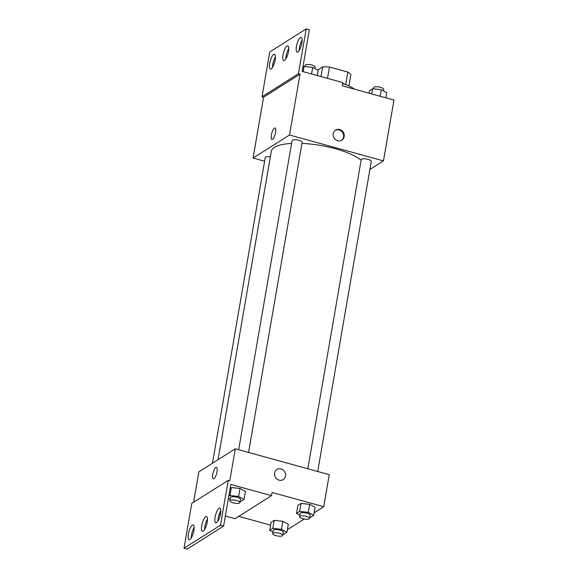 <?xml version="1.0" encoding="UTF-8"?>
<svg xmlns="http://www.w3.org/2000/svg" width="578" height="578" viewBox="0 0 578 578"><rect width="100%" height="100%" fill="white"/><g stroke="black" fill="none" stroke-linecap="round" stroke-linejoin="round"><path stroke-width="0.87" d="M317.625 70.061L322.669 66.875A18.286 5.448 -170.2 0 1 329.474 67.026L347.855 72.091A18.286 5.448 -170.2 0 1 350.853 74.649L348.902 85.949M320.992 76.585L322.669 66.875M345.687 84.648L347.855 72.091M327.516 78.384L329.474 67.026M342.732 83.304A18.72 5.578 9.8 0 1 345.369 84.532M354.574 89.2A27.231 8.114 -170.2 0 0 342.682 83.622M264.616 161.219L253.07 158.032L289.52 134.992L300.025 74.157L298.458 73.724L306.203 28.9L309.331 29.767L302.142 71.39L342.855 82.611L342.299 85.819L393.965 100.059L383.46 160.901L369.884 169.484M333.224 133.626A5.961 5.397 -122.3 0 1 335.515 130.101A5.961 5.397 -122.3 0 1 343.267 132.254A5.961 5.397 -122.3 0 1 341.887 140.172A5.961 5.397 -122.3 0 1 335.702 139.732A5.961 5.397 -122.3 0 1 333.224 133.626M289.52 134.992L383.46 160.901M317.712 471.504L371.278 161.392A5.108 1.524 -170.2 0 0 368.07 159.369A5.108 1.524 -170.2 0 0 361.214 159.651L307.821 468.78M248.569 452.437L302.135 142.325A5.108 1.524 -170.2 0 0 298.927 140.302A5.108 1.524 -170.2 0 0 292.078 140.584L238.678 449.713M270.352 156.876A5.108 1.524 -170.2 0 0 265.251 157.541L212.451 463.238M361.113 160.258A47.656 14.204 -170.2 0 0 335.276 148.712A47.656 14.204 -170.2 0 0 301.954 143.402M291.587 143.423A47.656 14.204 -170.2 0 0 271.306 151.357L218.043 459.705M272.541 139.312A5.961 1.785 105.4 0 1 271.92 139.45A5.961 1.785 105.4 0 1 271.79 133.236A5.961 1.785 105.4 0 1 275.092 127.962A5.961 1.785 105.4 0 1 275.453 133.265A5.961 1.785 105.4 0 1 272.541 139.312M253.07 158.032L263.582 97.198L300.025 74.157M306.203 28.9L269.76 51.941L262.015 96.764L263.582 97.198M275.092 127.962A5.961 1.785 -74.6 0 0 271.79 133.236A5.961 1.785 -74.6 0 0 271.927 139.45M341.569 140.36A5.961 5.397 57.7 0 0 342.653 132.644A5.961 5.397 57.7 0 0 335.218 130.31M298.458 73.724L262.015 96.764M296.398 46.507A7.659 2.29 -74.6 0 0 297.092 52.165A7.659 2.29 -74.6 0 0 301.34 45.387A7.659 2.29 -74.6 0 0 301.167 37.397A7.659 2.29 -74.6 0 0 296.398 46.507M269.673 63.399A7.659 2.29 -74.6 0 0 270.367 69.057A7.659 2.29 -74.6 0 0 274.615 62.28A7.659 2.29 -74.6 0 0 274.442 54.289A7.659 2.29 -74.6 0 0 269.673 63.399M283.032 54.953A7.659 2.29 -74.6 0 0 283.733 60.611A7.659 2.29 -74.6 0 0 287.974 53.833A7.659 2.29 -74.6 0 0 287.801 45.843A7.659 2.29 -74.6 0 0 283.032 54.953M302.135 40.005A7.659 2.29 -74.6 0 0 299.527 47.367A7.659 2.29 -74.6 0 0 299.26 50.416M275.403 56.897A7.659 2.29 -74.6 0 0 272.802 64.266A7.659 2.29 -74.6 0 0 272.534 67.308M288.769 48.451A7.659 2.29 -74.6 0 0 286.168 55.82A7.659 2.29 -74.6 0 0 285.9 58.862M193.616 502.246L198.868 471.821L235.318 448.788L329.258 474.69L323.731 506.704L314.201 512.729M213.911 478.714A5.961 1.785 105.4 0 1 213.296 478.851A5.961 1.785 105.4 0 1 213.166 472.638A5.961 1.785 105.4 0 1 216.468 467.371A5.961 1.785 105.4 0 1 216.829 472.674A5.961 1.785 105.4 0 1 213.911 478.714M323.731 506.704L272.057 492.463L271.508 495.664L230.795 484.436L223.607 526.059L220.478 525.2L228.223 480.376L229.784 480.802L235.318 448.788M274.593 473.035A5.961 5.397 -122.3 0 1 276.891 469.509A5.961 5.397 -122.3 0 1 284.643 471.655A5.961 5.397 -122.3 0 1 283.256 479.581A5.961 5.397 -122.3 0 1 277.079 479.14A5.961 5.397 -122.3 0 1 274.593 473.035M274.225 520.345L271.068 522.339L274.225 520.345L282.852 521.291L274.225 520.345L272.845 528.35L281.464 529.296L286.934 532.237L283.776 534.231L282.996 534.144M288.321 524.232L282.852 521.291L288.321 524.232L286.934 532.237M309.671 504.334L301.051 503.387L297.894 505.382L301.051 503.387L309.671 504.334L315.14 507.274L309.671 504.334L308.291 512.339L313.76 515.28L310.603 517.274L309.822 517.187M270.583 525.142L238.757 516.364M304.245 519.022L287.374 529.686M271.508 495.664L235.058 518.697L225.341 516.017M220.384 514.651L219.185 514.319M223.607 526.059L187.164 549.1L184.035 548.233L191.773 503.409L228.223 480.376M283.256 479.581A5.961 5.397 57.7 0 0 284.636 471.662A5.961 5.397 57.7 0 0 276.891 469.509M216.468 467.371A5.961 1.785 -74.6 0 0 213.166 472.638A5.961 1.785 -74.6 0 0 213.296 478.851M184.035 548.233L220.478 525.2M201.736 525.64A7.659 2.29 -74.6 0 0 202.43 531.29A7.659 2.29 -74.6 0 0 206.671 524.521A7.659 2.29 -74.6 0 0 206.505 516.53A7.659 2.29 -74.6 0 0 201.736 525.64M193.84 530.633A7.659 2.29 -74.6 0 0 193.139 524.976A7.659 2.29 -74.6 0 0 188.898 531.746A7.659 2.29 -74.6 0 0 189.071 539.744A7.659 2.29 -74.6 0 0 193.84 530.633M220.565 513.734A7.659 2.29 -74.6 0 0 219.864 508.076A7.659 2.29 -74.6 0 0 215.623 514.854A7.659 2.29 -74.6 0 0 215.796 522.844A7.659 2.29 -74.6 0 0 220.565 513.734M231.352 487.529L230.131 488.302L231.352 487.529L239.978 488.468L231.352 487.529L229.972 495.534L238.598 496.473L244.061 499.414L240.91 501.408L240.13 501.328M245.448 491.408L239.978 488.468L245.448 491.408L244.061 499.414M207.466 519.138A7.659 2.29 -74.6 0 0 204.865 526.5A7.659 2.29 -74.6 0 0 204.598 529.549M194.107 527.584A7.659 2.29 -74.6 0 0 191.231 537.995M220.832 510.692A7.659 2.29 -74.6 0 0 217.964 521.103M299.809 515.164L296.514 513.387L299.664 511.393L308.291 512.339M309.613 518.408L310.169 515.2A5.108 1.524 -170.2 0 0 306.954 513.185A5.108 1.524 -170.2 0 0 300.105 513.466L299.549 516.667A5.108 1.524 -170.2 0 0 304.324 519.037A5.108 1.524 -170.2 0 0 309.613 518.408A5.108 1.524 -170.2 0 0 306.405 516.385A5.108 1.524 -170.2 0 0 299.549 516.667M296.514 513.387L297.894 505.382M299.664 511.393L301.051 503.387M313.76 515.28L315.14 507.274M272.989 532.121L269.688 530.344L272.845 528.35M282.786 535.358L283.343 532.157A5.108 1.524 -170.2 0 0 280.135 530.134A5.108 1.524 -170.2 0 0 273.278 530.423L272.729 533.624A5.108 1.524 -170.2 0 0 277.498 535.994A5.108 1.524 -170.2 0 0 282.786 535.358A5.108 1.524 -170.2 0 0 279.579 533.342A5.108 1.524 -170.2 0 0 272.729 533.624M269.688 530.344L271.068 522.339M281.464 529.296L282.852 521.291M230.116 499.298L228.389 498.373M228.751 496.307L229.972 495.534M239.921 502.542L240.47 499.341A5.108 1.524 -170.2 0 0 237.262 497.318A5.108 1.524 -170.2 0 0 230.405 497.6L229.856 500.801A5.108 1.524 -170.2 0 0 234.625 503.171A5.108 1.524 -170.2 0 0 239.921 502.542A5.108 1.524 -170.2 0 0 236.705 500.519A5.108 1.524 -170.2 0 0 229.856 500.801M238.598 496.473L239.978 488.468M206.996 519.969A5.108 1.524 -170.2 0 0 207.451 520.063M369.089 93.203L369.515 90.732L372.673 88.737L381.299 89.684L386.761 92.624L385.866 97.827M371.777 93.939L372.673 88.737M380.158 96.251L381.299 89.684M383.467 90.847L383.727 89.344A5.108 1.524 -170.2 0 0 380.512 87.321A5.108 1.524 -170.2 0 0 373.663 87.61L373.453 88.824M302.858 67.243L304.086 66.47L312.705 67.416L318.175 70.357L317.279 75.559M303.183 71.672L304.086 66.47M311.571 73.991L312.705 67.416M314.873 68.58L315.133 67.077A5.108 1.524 -170.2 0 0 311.925 65.061A5.108 1.524 -170.2 0 0 305.076 65.343L304.859 66.557"/></g></svg>
